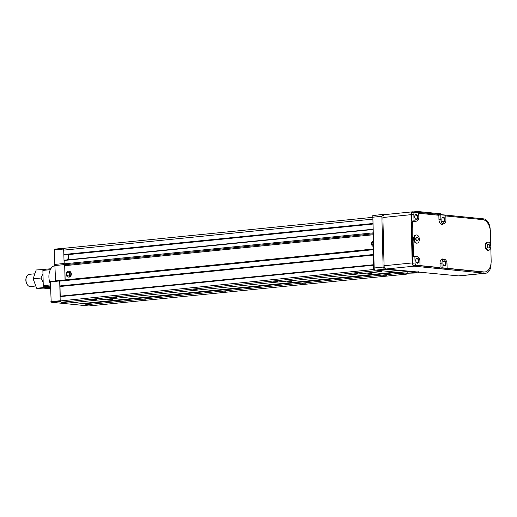 <?xml version="1.0" encoding="UTF-8"?>
<svg xmlns="http://www.w3.org/2000/svg" width="517" height="517" viewBox="0 0 517 517"><rect width="100%" height="100%" fill="white"/><g stroke="black" fill="none" stroke-linecap="round" stroke-linejoin="round"><path stroke-width="0.78" d="M145.193 300.235L141.076 300.112L145.193 300.235M145.419 299.854L141.813 299.944M116.855 297.411L112.738 297.294L116.855 297.411M117.081 297.036L113.475 297.126M96.769 299.427L92.659 299.304L96.769 299.427M96.996 299.046L93.39 299.136M125.108 302.245L120.991 302.128L125.108 302.245M125.334 301.87L121.728 301.96M305.864 284.124L301.747 284.007L305.864 284.124M306.09 283.749L302.484 283.839M225.528 292.176L221.412 292.06L225.528 292.176M225.755 291.801L222.148 291.892M197.19 289.358L193.074 289.236L197.19 289.358M197.416 288.984L193.81 289.068M277.526 281.306L273.409 281.183L277.526 281.306M277.752 280.925L274.146 281.015M357.861 273.247L353.744 273.131L357.861 273.247M358.087 272.873L354.481 272.963M386.199 276.072L382.082 275.949L386.199 276.072M386.425 275.697L382.819 275.781M373.429 240.715A2.908 2.281 -84.3 0 0 371.516 243.785A2.908 2.281 -84.3 0 0 373.52 246.447A2.908 2.281 -84.3 0 0 373.571 246.454L373.52 246.447M373.455 241.704A1.835 1.441 -84.3 0 0 372.111 243.675A1.835 1.441 -84.3 0 0 373.377 245.355A1.835 1.441 -84.3 0 0 373.545 245.362M68.244 277.054L68.748 277.106A2.908 2.281 -84.3 0 0 71.327 273.978A2.908 2.281 -84.3 0 0 69.323 271.315L68.819 271.263A2.908 2.281 -84.3 0 0 66.241 274.385A2.908 2.281 -84.3 0 0 68.244 277.054A2.908 2.281 -84.3 0 0 70.823 273.926A2.908 2.281 -84.3 0 0 68.819 271.263M68.225 275.968A1.835 1.441 -84.3 0 0 68.347 275.988A1.835 1.441 -84.3 0 0 69.976 274.016A1.835 1.441 -84.3 0 0 68.716 272.33A1.835 1.441 -84.3 0 0 68.587 272.323M69.724 273.991A1.835 1.441 -84.3 0 0 68.464 272.304A1.835 1.441 -84.3 0 0 66.835 274.281A1.835 1.441 -84.3 0 0 68.102 275.962A1.835 1.441 -84.3 0 0 69.724 273.991M372.007 273.642L367.878 273.551L372.007 273.642M291.672 281.7L287.542 281.603L291.672 281.7M106.961 299.589L110.115 299.899L112.693 299.517L106.961 299.589M382.244 270.792L381.727 271.612L374.327 270.876L373.507 269.525L373.022 249.717L373.636 249.02M407.293 273.26L406.756 274.107L399.357 273.37L398.794 272.44M406.756 274.107L93.448 305.515L86.048 304.778L85.395 303.699L83.954 303.557L396.545 272.22M395.647 272.129L83.056 303.466L73.485 302.516M381.727 271.612L68.412 303.02L61.019 302.283L60.198 300.939L59.714 281.125L60.166 280.414L373.474 249M65.148 279.91L64.799 265.673L373.287 234.744M64.205 260.193L373.151 229.218L64.205 260.193L64.127 263.851A1.021 0.627 -95.7 0 0 64.463 264.762A1.021 0.627 -95.7 0 1 64.799 265.673M68.36 259.773L68.238 254.61M65.213 254.907L63.901 254.487L63.791 250.118A2.042 1.247 -95.7 0 1 64.851 248.212A2.042 1.247 -95.7 0 1 65 248.212M59.714 281.125L373.022 249.717M59.83 285.953L373.138 254.545M60.159 286.489L373.468 255.081M60.392 296.144L373.707 264.73M60.095 296.622L373.403 265.208M60.198 300.939L373.507 269.525M61.019 302.283L374.327 270.876M85.395 303.699L397.98 272.362M86.048 304.778L399.357 273.37M383.498 214.329L372.815 215.595L374.205 269.493L375.581 270.132L407.066 273.267L407.474 272.808L407.066 273.267L415.907 272.381L384.422 269.247L383.989 268.517L384.564 267.754M417.251 271.826L416.075 272.381L407.209 273.267M384.364 214.658L383.259 214.549L383.64 214.329L385.617 214.523M383.989 268.517L383.11 267.089L381.869 216.293L383.64 214.329M372.822 215.57L374.205 269.493M383.284 215.589L383.259 214.549M445.938 219.971A4.084 2.501 -95.7 0 1 443.825 223.783A4.084 2.501 -95.7 0 1 443.521 223.783A4.084 2.501 -95.7 0 1 440.898 219.467L440.788 214.807L445.822 215.311L445.938 219.971M443.825 223.783L441.415 224.023A4.084 2.501 -95.7 0 1 441.111 224.023A4.084 2.501 -95.7 0 1 440.762 223.951M443.45 223.816A4.595 2.811 -95.7 0 1 442.242 224.436A4.595 2.811 -95.7 0 1 441.893 224.436A4.595 2.811 -95.7 0 1 438.946 219.583L438.868 216.28A1.021 0.627 -95.7 0 0 438.209 215.201L418.731 213.262M488.662 247.953A1.835 1.124 -95.7 0 1 487.492 246.124A1.835 1.124 -95.7 0 1 488.436 244.295A1.835 1.124 -95.7 0 1 488.571 244.295A1.835 1.124 -95.7 0 1 489.748 246.124A1.835 1.124 -95.7 0 1 488.804 247.953A1.835 1.124 -95.7 0 1 488.662 247.953M488.617 247.96A1.835 1.124 -95.7 0 1 488.481 247.986A1.835 1.124 -95.7 0 1 488.339 247.986A1.835 1.124 -95.7 0 1 487.169 246.157A1.835 1.124 -95.7 0 1 488.113 244.328A1.835 1.124 -95.7 0 1 488.255 244.328M488.397 250.222A4.084 2.501 -95.7 0 1 485.786 246.157A4.084 2.501 -95.7 0 1 487.886 242.092A4.084 2.501 -95.7 0 1 488.197 242.092A4.084 2.501 -95.7 0 1 490.807 246.157A4.084 2.501 -95.7 0 1 488.701 250.222A4.084 2.501 -95.7 0 1 488.397 250.222M487.886 242.092L487.247 242.156A4.084 2.501 84.3 0 0 485.146 246.221A4.084 2.501 84.3 0 0 487.751 250.286A4.084 2.501 84.3 0 0 488.061 250.286L488.701 250.222M417.193 240.838A1.835 1.124 -95.7 0 1 416.017 239.009A1.835 1.124 -95.7 0 1 416.961 237.18A1.835 1.124 -95.7 0 1 417.103 237.18A1.835 1.124 -95.7 0 1 418.272 239.009A1.835 1.124 -95.7 0 1 417.329 240.838A1.835 1.124 -95.7 0 1 417.193 240.838M417.141 240.838A1.835 1.124 -95.7 0 1 417.006 240.87A1.835 1.124 -95.7 0 1 416.87 240.87A1.835 1.124 -95.7 0 1 415.694 239.041A1.835 1.124 -95.7 0 1 416.644 237.213A1.835 1.124 -95.7 0 1 416.78 237.213M416.922 243.106A4.084 2.501 -95.7 0 1 414.317 239.041A4.084 2.501 -95.7 0 1 416.418 234.977A4.084 2.501 -95.7 0 1 416.728 234.977A4.084 2.501 -95.7 0 1 419.332 239.041A4.084 2.501 -95.7 0 1 417.232 243.106A4.084 2.501 -95.7 0 1 416.922 243.106M416.418 234.977L415.771 235.041A4.084 2.501 84.3 0 0 413.671 239.106A4.084 2.501 84.3 0 0 416.282 243.171A4.084 2.501 84.3 0 0 416.592 243.171L417.232 243.106M415.183 218.594A2.113 1.292 84.3 0 0 416.011 219.143A2.113 1.292 84.3 0 0 416.172 219.143A2.113 1.292 84.3 0 0 417.258 217.043A2.113 1.292 84.3 0 0 415.914 214.943A2.113 1.292 84.3 0 0 415.752 214.943A2.113 1.292 84.3 0 0 414.892 215.679M416.372 219.544A2.553 1.564 84.3 0 0 417.885 217.166A2.553 1.564 84.3 0 0 416.25 214.465A2.553 1.564 84.3 0 0 414.944 215.518A2.553 1.564 84.3 0 0 415.267 218.736A2.553 1.564 84.3 0 0 416.372 219.544M442.261 221.289A2.113 1.292 84.3 0 0 443.25 221.838A2.113 1.292 84.3 0 0 444.342 219.867A2.113 1.292 84.3 0 0 442.83 217.638A2.113 1.292 84.3 0 0 441.97 218.374M441.815 219.544A2.553 1.564 84.3 0 0 442.345 221.431A2.553 1.564 84.3 0 0 444.064 222.097A2.553 1.564 84.3 0 0 444.963 219.861A2.553 1.564 84.3 0 0 443.767 217.308A2.553 1.564 84.3 0 0 442.022 218.213A2.553 1.564 84.3 0 0 441.815 219.544M443.327 264.975A2.113 1.292 84.3 0 0 444.316 265.525A2.113 1.292 84.3 0 0 445.408 263.554A2.113 1.292 84.3 0 0 443.896 261.324A2.113 1.292 84.3 0 0 443.037 262.061M442.882 263.231A2.553 1.564 84.3 0 0 443.412 265.118A2.553 1.564 84.3 0 0 445.131 265.783A2.553 1.564 84.3 0 0 446.029 263.547A2.553 1.564 84.3 0 0 444.833 260.988A2.553 1.564 84.3 0 0 443.088 261.899A2.553 1.564 84.3 0 0 442.882 263.231M416.25 262.274A2.113 1.292 84.3 0 0 417.083 262.83A2.113 1.292 84.3 0 0 417.238 262.83A2.113 1.292 84.3 0 0 418.324 260.73A2.113 1.292 84.3 0 0 416.98 258.629A2.113 1.292 84.3 0 0 416.818 258.629A2.113 1.292 84.3 0 0 415.959 259.36M417.439 263.231A2.553 1.564 84.3 0 0 418.951 260.846A2.553 1.564 84.3 0 0 417.316 258.151A2.553 1.564 84.3 0 0 416.011 259.204A2.553 1.564 84.3 0 0 416.334 262.423A2.553 1.564 84.3 0 0 417.439 263.231M416.392 221.102A4.595 2.811 -95.7 0 1 415.164 221.741A4.595 2.811 -95.7 0 1 414.815 221.741L413.238 221.58A1.021 0.627 -95.7 0 0 413.167 221.58L412.359 221.664A1.021 0.627 -95.7 0 1 412.437 221.664L413.089 221.599M416.463 256.548A4.595 2.811 -95.7 0 0 415.662 256.283L414.085 256.122A1.021 0.627 -95.7 0 1 413.432 255.049L412.637 222.536A1.021 0.627 -95.7 0 1 413.167 221.58M443.715 259.353A4.595 2.811 -95.7 0 0 442.39 258.978A4.595 2.811 -95.7 0 0 440.012 263.269L440.096 266.565A1.021 0.627 -95.7 0 1 439.566 267.522A1.021 0.627 -95.7 0 1 439.489 267.522L419.668 265.551M490.807 246.861L491.15 260.755A11.994 7.341 -95.7 0 1 484.946 271.955A11.994 7.341 -95.7 0 1 484.041 271.955L442.08 267.787L441.97 263.127A4.084 2.501 -95.7 0 1 444.077 259.314A4.084 2.501 -95.7 0 1 447.005 263.631L447.121 268.291L439.67 268.032L439.657 267.502M445.841 215.957L482.762 219.635A11.994 7.341 -95.7 0 1 490.452 232.307L490.788 245.943M415.59 221.186A4.595 2.811 -95.7 0 1 414.75 221.735M415.662 256.283L413.283 256.206A1.021 0.627 -95.7 0 1 412.624 255.127L411.836 222.614A1.021 0.627 -95.7 0 1 412.359 221.664M438.843 267.586A1.021 0.627 -95.7 0 1 438.765 267.599A1.021 0.627 -95.7 0 1 438.687 267.599L418.867 265.628M441.996 259.062A4.595 2.811 -95.7 0 1 442.914 259.431M484.946 271.955L484.145 272.039A11.994 7.341 -95.7 0 1 483.24 272.039L446.358 268.368M442.649 223.9A4.595 2.811 -95.7 0 1 441.835 224.43M440.788 214.807L438.384 215.253M442.08 267.787L439.67 268.032M441.014 259.773A4.084 2.501 -95.7 0 1 441.667 259.56L444.077 259.314M413.852 214.232A2.042 1.247 -95.7 0 1 414.912 212.325A2.042 1.247 -95.7 0 1 415.067 212.325L418.718 212.687L418.828 217.256A4.084 2.501 -95.7 0 1 416.715 221.069A4.084 2.501 -95.7 0 1 416.411 221.069L414.014 220.83L413.852 214.232L411.448 214.471A2.042 1.247 -95.7 0 1 412.501 212.565A2.042 1.247 -95.7 0 1 412.656 212.565M414.014 220.83L411.61 221.076L411.448 214.471M416.715 221.069L414.304 221.315A4.084 2.501 -95.7 0 1 414.001 221.315L411.61 221.076M414.886 256.387L417.277 256.626A4.084 2.501 -95.7 0 1 419.894 260.943L420.011 265.512L416.353 265.15A2.042 1.247 -95.7 0 1 415.048 262.991L414.886 256.387L412.476 256.632L412.637 263.237A2.042 1.247 -95.7 0 0 413.949 265.395L420.011 265.512M484.978 273.222L458.469 275.884A10.211 6.249 84.3 0 0 459.238 275.884L485.747 273.222A10.211 6.249 -95.7 0 1 484.978 273.222L414.156 266.171A3.063 1.874 -95.7 0 1 412.191 262.94L411.009 214.678A3.063 1.874 -95.7 0 1 412.592 211.821A3.063 1.874 -95.7 0 1 412.824 211.821L483.647 218.872A10.211 6.249 -95.7 0 1 490.194 229.554M458.469 275.884L386.037 268.995A3.063 1.874 -95.7 0 1 384.073 265.757L382.89 217.502A3.063 1.874 -95.7 0 1 384.474 214.639L412.592 211.821M491.021 263.47L491.027 263.689A10.211 6.249 -95.7 0 1 485.747 273.222M418.641 271.748L418.447 272.911L407.706 273.215M418.867 272.259L418.447 272.911L414.602 272.524M67.682 259.844L67.662 258.991L68.347 259.062M64.121 263.664L63.669 249.02L64.179 248.212L64.651 248.257M65.052 279.923L64.69 265.118M60.237 296.39L59.991 286.218M85.415 303.731L73.324 302.529M67.52 259.857L67.662 258.991M88.821 305.056L84.252 305.515L51.196 302.219L50.382 281.868L50.685 281.397L60.146 280.447M55.571 280.905L54.188 249.97L54.705 249.162L64.179 248.212M54.188 249.97L63.669 249.02M54.544 264.445L64.024 263.496M55.196 265.525L64.347 264.607M50.382 281.868L59.843 280.925M50.866 301.682L60.192 300.745M51.196 302.219L60.418 301.295M50.44 284.143A12.253 7.503 -95.7 0 1 48.902 277.022A12.253 7.503 -95.7 0 1 55.196 265.583M35.427 286.037L30.374 286.547A6.126 3.748 -95.7 0 1 27.259 284.596L26.962 284.13A5.344 3.27 -95.7 0 1 25.85 280.182A5.344 3.27 -95.7 0 1 26.289 277.396L26.483 276.879A6.126 3.748 -95.7 0 1 29.152 274.353L34.361 273.829M27.259 284.596A6.126 3.748 -95.7 0 1 25.986 280.072A6.126 3.748 -95.7 0 1 26.483 276.879M50.517 287.4L43.913 286.741L43.26 285.662L42.885 270.423L43.493 269.473L50.834 268.737M42.885 270.423L50.317 269.68M43.26 285.662L50.459 284.945M43.913 286.741L50.485 286.082M44.003 269.422L36.184 269.984L33.14 278.805L40.985 278.017L42.969 273.739M44.035 269.195L45.412 269.279M51.028 288.137L44.481 287.484L44.359 286.786M43.182 282.502L40.985 278.017M33.14 278.805L36.636 288.273L44.481 287.484M36.636 288.273L43.176 288.925L50.537 288.182M413.548 211.892L417.607 211.485L440.904 213.805L440.923 214.62L417.626 212.3L417.607 211.485M110.095 299.337L110.115 299.899M111.711 299.349L111.717 299.737M63.791 250.118L372.906 219.124M63.901 254.487L373.009 223.493M64.095 254.81L373.016 223.835M65.168 254.913L373.022 224.048L65.187 254.913M64.043 260.478L373.158 229.49M64.127 263.851L373.242 232.857M64.463 264.762L373.261 233.8M383.11 267.089L374.276 267.974M381.869 216.293L373.035 217.179M384.422 269.247L375.581 270.132M412.637 222.536L411.836 222.614M413.432 255.049L412.624 255.127M414.085 256.122L413.283 256.206M439.489 267.522L438.687 267.599M484.041 271.955L483.24 272.039M440.898 219.467L438.952 219.66M441.97 263.127L440.019 263.327M416.411 221.069L414.001 221.315M415.048 262.991L412.637 263.237M416.353 265.15L413.949 265.395M412.191 262.94L384.073 265.757M411.009 214.678L382.89 217.502M414.156 266.171L386.037 268.995M64.851 248.212L372.86 217.327M488.436 244.295L488.113 244.328M417.329 240.838L417.006 240.87M488.804 247.953L488.481 247.986M439.566 267.522L438.765 267.599M414.912 212.325L412.501 212.565"/></g></svg>
